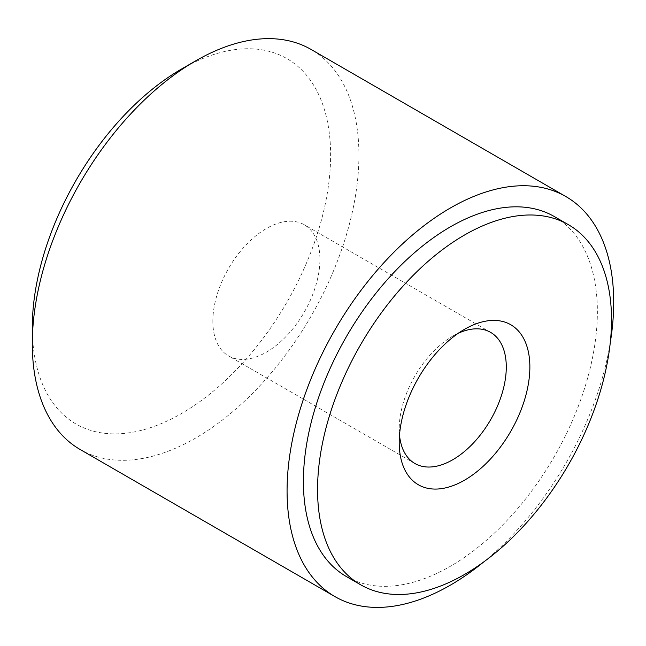 <?xml version="1.0" encoding="UTF-8"?>
<svg xmlns="http://www.w3.org/2000/svg" width="646" height="646" viewBox="0 0 646 646"><rect width="100%" height="100%" fill="white"/><g stroke="black" fill="none" stroke-linecap="round" stroke-linejoin="round"><path stroke-width="0.48" stroke-dasharray="3.23 2.42" d="M346.45 576.587A207.867 120.011 120 0 0 506.634 520.894A207.867 120.011 120 0 0 597.372 311.711A207.867 120.011 120 0 0 554.316 216.555M80.136 449.495A230.961 133.342 120 0 0 258.109 387.624A230.961 133.342 120 0 0 358.926 155.193A230.961 133.342 120 0 0 311.097 49.459M483.676 561.972A230.961 133.342 120 0 0 610.268 342.695M32.3 327.425A210.943 121.787 120 0 0 181.461 413.545A210.943 121.787 120 0 0 330.623 155.193A210.943 121.787 120 0 0 181.461 69.074M399.212 442.453L399.212 428.839A75.711 43.71 120 0 0 399.511 435.138M212.849 321.248A75.711 43.71 120 0 0 228.531 355.906A75.711 43.71 120 0 0 286.872 335.621A75.711 43.71 120 0 0 319.915 259.426A75.711 43.71 120 0 0 304.242 224.768A75.711 43.71 120 0 0 245.9 245.052A75.711 43.71 120 0 0 212.849 321.248M458.345 333.223A75.711 43.71 120 0 0 452.749 336.114A75.711 43.71 120 0 0 399.212 428.839M414.893 463.497L228.531 355.906M490.605 332.367L304.242 224.768M452.749 336.114L464.539 329.307"/><path stroke-width="0.97" d="M568.472 224.727L554.316 216.555A207.867 120.011 120 0 0 394.141 272.241A207.867 120.011 120 0 0 303.402 481.432A207.867 120.011 120 0 0 346.45 576.587L360.605 584.759A207.867 120.011 120 0 0 520.789 529.066A207.867 120.011 120 0 0 611.52 319.883A207.867 120.011 120 0 0 568.472 224.727A207.867 120.011 120 0 0 408.288 280.412A207.867 120.011 120 0 0 317.557 489.603A207.867 120.011 120 0 0 360.605 584.759M610.268 342.695A230.961 133.342 120 0 0 613.7 302.28A230.961 133.342 120 0 0 565.864 196.554L311.097 49.459A230.961 133.342 120 0 0 195.609 60.902L181.461 69.074A210.943 121.787 120 0 0 32.3 327.425L32.3 343.769A230.961 133.342 120 0 0 80.136 449.495L334.903 596.589A230.961 133.342 120 0 0 483.676 561.972M565.864 196.554A230.961 133.342 120 0 0 387.891 258.424A230.961 133.342 120 0 0 287.074 490.855A230.961 133.342 120 0 0 334.903 596.589M399.511 435.138A75.711 43.71 120 0 0 414.893 463.497A75.711 43.71 120 0 0 473.235 443.213A75.711 43.71 120 0 0 506.286 367.025A75.711 43.71 120 0 0 490.605 332.367A75.711 43.71 120 0 0 458.345 333.223M529.865 367.025A92.386 53.335 -60 0 1 464.539 480.172A92.386 53.335 -60 0 1 399.212 442.453A92.386 53.335 -60 0 1 464.539 329.307A92.386 53.335 -60 0 1 529.865 367.025M195.609 60.902A230.961 133.342 120 0 0 32.3 343.769"/></g></svg>
